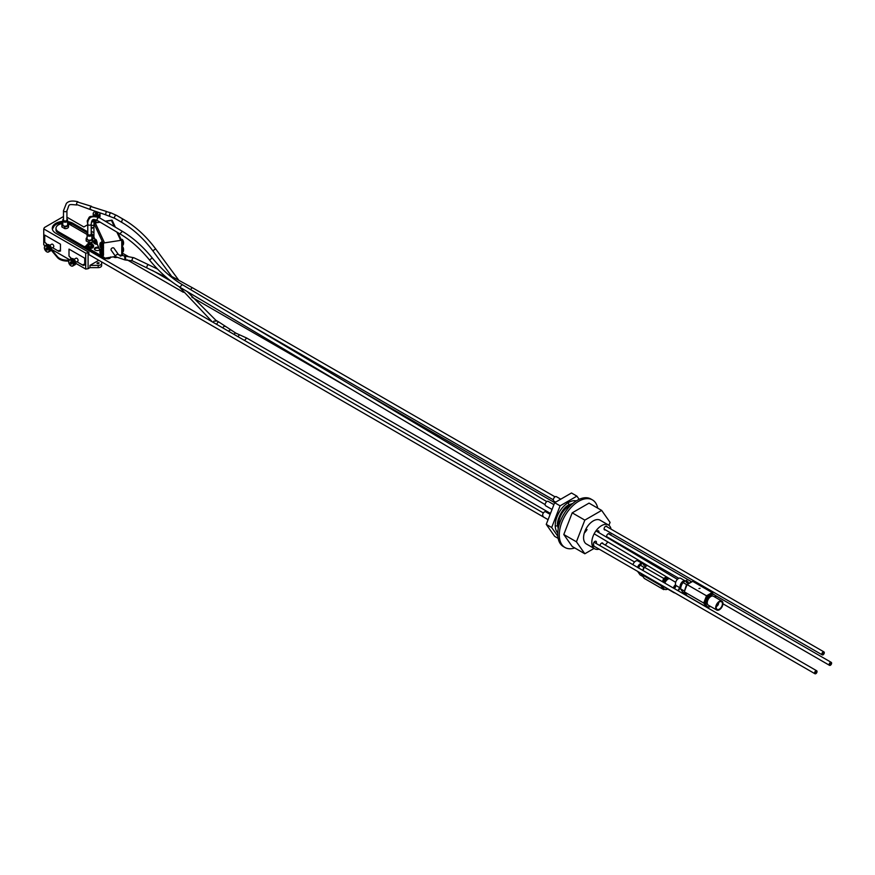 <?xml version="1.0" encoding="UTF-8"?>
<svg xmlns="http://www.w3.org/2000/svg" width="875" height="875" viewBox="0 0 875 875"><rect width="100%" height="100%" fill="white"/><g stroke="black" fill="none" stroke-linecap="round" stroke-linejoin="round"><path stroke-width="1.31" d="M566.038 506.931A15.455 8.925 -60 0 1 568.498 505.181A15.455 8.925 -60 0 1 572.447 503.759M558.316 528.237A15.455 8.925 -60 0 1 558.097 519.969M558.972 525.394A13.738 7.93 -60 0 1 568.52 506.592A13.738 7.93 -60 0 1 570.314 505.75M605.259 545.059A13.738 7.93 120 0 0 607.742 541.888M610.75 535.062A13.738 7.93 120 0 0 611.111 533.138M611.045 529.134A13.738 7.93 120 0 0 608.388 524.967A13.738 7.93 120 0 0 597.811 528.653A13.738 7.93 120 0 0 591.806 542.478A13.738 7.93 120 0 0 594.661 548.756A13.738 7.93 120 0 0 599.102 549.128M596.148 543.452A2.144 1.236 120 0 0 595.995 541.297A2.144 1.236 120 0 0 593.852 542.533A2.144 1.236 120 0 0 593.852 545.016M598.839 532.591A2.144 1.236 120 0 0 598.511 530.884A2.144 1.236 120 0 0 597.439 530.983M607.097 526.859A2.144 1.236 120 0 0 606.681 526.17A2.144 1.236 120 0 0 605.609 526.269A2.144 1.236 120 0 0 604.209 528.161A2.144 1.236 120 0 0 604.538 529.878A2.144 1.236 120 0 0 605.423 529.867M603.017 543.769A2.144 1.236 120 0 0 602.591 543.025A2.144 1.236 120 0 0 600.972 543.572A2.144 1.236 120 0 0 600.009 545.683M609.623 534.417A2.144 1.236 120 0 0 609.197 533.673A2.144 1.236 120 0 0 607.053 534.909A2.144 1.236 120 0 0 607.053 537.381A2.144 1.236 120 0 0 607.906 537.392M557.747 532.962A18.747 10.828 -60 0 1 556.697 517.639A18.747 10.828 -60 0 1 568.498 502.491A18.747 10.828 -60 0 1 576.264 500.905M557.834 536.266L551.677 527.516L560.088 505.838L576.909 496.125L579.163 499.33M558.141 538.355L554.663 536.342L546.252 524.377L554.663 502.698L571.484 492.986L576.909 496.125M551.677 527.516L546.252 524.377M560.088 505.838L554.663 502.698M555.581 502.075L553.853 501.08A2.537 1.466 -60 0 1 553.853 498.137A2.537 1.466 -60 0 1 556.391 496.672L560.383 498.98M551.698 509.261L545.683 505.794A2.537 1.466 -60 0 1 545.683 502.852A2.537 1.466 -60 0 1 548.231 501.386L553.777 504.591M549.741 514.139L545.705 511.809A2.537 1.466 120 0 0 543.167 513.275A2.537 1.466 120 0 0 543.167 516.206M679.47 587.519A4.397 2.537 -60 0 1 677.852 590.625M673.706 588.23A4.397 2.537 -60 0 1 675.763 585.113M662.998 582.05A6.869 3.97 -60 0 1 664.53 579.436A6.869 3.97 -60 0 1 664.77 579.13A6.869 3.97 -60 0 1 667.013 577.161M667.745 589.061A6.869 3.97 -60 0 1 664.617 589.247L663.644 588.678A6.869 3.97 -60 0 1 662.222 585.692A6.869 3.97 -60 0 1 662.222 585.572M674.877 592.878A5.152 2.975 -60 0 1 673.925 592.638L665.481 587.759A5.152 2.975 -60 0 1 664.792 587.048M664.858 583.122A5.152 2.975 -60 0 1 669.441 578.605M679.886 587.759A5.152 2.975 -60 0 1 678.245 590.855M673.925 592.638A5.152 2.975 -60 0 1 673.236 591.927M673.302 588A5.152 2.975 -60 0 1 675.577 584.642M664.617 589.247A6.869 3.97 -60 0 1 663.195 586.13M663.972 582.608A6.869 3.97 -60 0 1 667.975 577.73M641.736 573.737L641.462 574.416L644.273 578.408L663.698 589.619L660.888 585.638L641.462 574.416L641.572 573.65M642.83 570.402L644.273 567.197L642.994 570.5M657.344 571.408L656.414 570.85M662.408 581.711L663.698 578.408L644.273 567.197L647.314 565.436M664.617 579.228L663.698 578.408L666.444 576.822M662.145 585.583L660.888 585.638L661.161 584.948M663.698 589.619L664.486 589.17M632.92 564.681A4.287 2.483 120 0 1 637.809 560.875L642.261 563.445A4.287 2.483 120 0 0 637.569 567.372M641.539 573.814L637.613 571.386L640.073 574.875L642.961 576.548M643.169 562.975L640.073 565.064L638.542 568.05M645.039 564.309A0.963 0.558 180 0 1 644.35 565.261A0.963 0.558 180 0 1 643.989 564.189A0.963 0.558 180 0 1 645.039 564.309M640.073 565.064L643.727 567.175L646.494 565.939M642.808 570.522L643.727 567.175M674.319 588.591A2.745 1.586 120 0 0 675.795 585.156M597.723 508.145A27.475 15.859 120 0 0 592.441 499.909L590.888 499.012A27.475 15.859 120 0 0 569.723 506.362A27.475 15.859 120 0 0 557.736 534.013A27.475 15.859 120 0 0 563.423 546.591L564.977 547.487A27.475 15.859 120 0 0 574.744 547.947M592.441 499.909A27.475 15.859 120 0 0 571.277 507.259A27.475 15.859 120 0 0 559.289 534.909A27.475 15.859 120 0 0 564.977 547.487M99.805 212.8A3.434 1.98 180 0 1 99.881 212.931A3.434 1.98 180 0 1 99.969 213.106A3.434 1.98 180 0 1 100.013 213.27A3.434 1.98 180 0 1 100.045 213.445A3.434 1.98 180 0 1 100.045 213.62A3.434 1.98 180 0 1 100.013 213.795A3.434 1.98 180 0 1 99.969 213.959A3.434 1.98 180 0 1 99.881 214.123A3.434 1.98 180 0 1 99.783 214.287A3.434 1.98 180 0 1 99.652 214.452A3.434 1.98 180 0 1 99.509 214.594A3.434 1.98 180 0 1 99.334 214.736A3.434 1.98 180 0 1 99.138 214.867A3.434 1.98 180 0 1 98.93 214.998A3.434 1.98 180 0 1 98.7 215.108A3.434 1.98 180 0 1 98.459 215.206A3.434 1.98 180 0 1 98.197 215.294A3.434 1.98 180 0 1 97.923 215.359A3.434 1.98 180 0 1 97.639 215.425A3.434 1.98 180 0 1 97.355 215.469A3.434 1.98 180 0 1 97.059 215.502A3.434 1.98 180 0 1 96.764 215.512A3.434 1.98 180 0 1 96.458 215.512A3.434 1.98 180 0 1 96.163 215.502A3.434 1.98 180 0 1 95.867 215.469A3.434 1.98 180 0 1 95.583 215.425A3.434 1.98 180 0 1 95.298 215.359A3.434 1.98 180 0 1 95.025 215.294A3.434 1.98 180 0 1 94.763 215.206A3.434 1.98 180 0 1 94.522 215.108A3.434 1.98 180 0 1 94.292 214.998L94.292 216.136L94.259 214.977A3.434 1.98 0 0 1 94.084 214.867A3.434 1.98 180 0 1 93.888 214.736A3.434 1.98 180 0 1 93.713 214.594A3.434 1.98 180 0 1 93.57 214.452A3.434 1.98 180 0 1 93.439 214.287A3.434 1.98 180 0 1 93.341 214.123A3.434 1.98 180 0 1 93.264 213.959A3.434 1.98 180 0 1 93.209 213.795A3.434 1.98 180 0 1 93.177 213.62A3.434 1.98 180 0 1 93.177 213.445A3.434 1.98 180 0 1 93.209 213.27A3.434 1.98 180 0 1 93.264 213.106A3.434 1.98 180 0 1 93.341 212.931A3.434 1.98 180 0 1 93.439 212.778A3.434 1.98 180 0 1 93.57 212.614A3.434 1.98 180 0 1 93.713 212.472A3.434 1.98 180 0 1 93.888 212.33A3.434 1.98 180 0 1 94.084 212.198A3.434 1.98 180 0 1 94.183 212.133A3.434 1.98 180 0 1 94.237 212.1M96.119 211.542A3.292 1.903 0 0 0 94.281 212.078L94.281 212.078A3.292 1.903 0 0 0 93.964 214.55A3.292 1.903 0 0 0 98.175 215.097A3.292 1.903 0 0 0 99.706 212.767M93.275 215.753A3.434 1.98 0 0 0 93.177 216.223A3.434 1.98 0 0 0 93.177 216.234L93.177 215.283A3.434 1.98 0 0 0 93.177 215.37A3.434 1.98 0 0 0 93.209 215.545A3.434 1.98 0 0 0 93.264 215.72A3.434 1.98 0 0 0 93.341 215.884A3.434 1.98 0 0 0 93.439 216.048A3.434 1.98 0 0 0 93.548 216.18L93.57 214.452M99.127 217.569A3.434 1.98 0 0 0 100.045 216.223A3.434 1.98 0 0 0 99.947 215.753A3.434 1.98 0 0 0 100.013 215.545A3.434 1.98 0 0 0 100.045 215.37A3.434 1.98 0 0 0 100.045 215.283A3.434 1.98 0 0 0 100.045 215.206M98.142 217.066A3.434 1.98 0 0 0 98.197 217.044A3.434 1.98 0 0 0 98.459 216.956A3.434 1.98 0 0 0 98.7 216.858A3.434 1.98 0 0 0 98.93 216.748A3.434 1.98 0 0 0 99.138 216.628A3.434 1.98 0 0 0 99.334 216.497A3.434 1.98 0 0 0 99.509 216.355A3.434 1.98 0 0 0 99.652 216.202A3.434 1.98 0 0 0 99.783 216.048A3.434 1.98 0 0 0 99.881 215.884A3.434 1.98 0 0 0 99.969 215.72L99.881 215.742M97.486 213.927L97.803 213.238L96.928 212.723L95.736 212.909A1.236 0.711 0 0 0 97.486 213.927A1.236 0.711 0 0 0 95.736 212.909L95.419 213.598L96.294 214.112M94.084 214.867L94.084 216.136L94.062 214.867M93.57 216.07L93.439 214.287M93.439 215.906L93.341 214.123M93.341 215.742L93.264 213.959M93.264 215.567L93.209 213.795M93.209 215.381L93.177 213.62M98.93 214.998L98.93 216.748L98.044 217.011M99.334 214.736L98.93 216.65M99.509 214.594L99.334 216.366M99.652 214.452L99.509 216.223M99.783 214.287L99.652 216.07M99.881 214.123L99.783 215.906M100.013 213.795L99.969 215.567M100.045 215.37L100.045 213.62M94.522 215.108L94.522 216.136L94.5 215.097M94.763 215.206L94.763 216.147M95.025 215.294L95.025 216.169M95.298 215.359L95.298 216.202M95.583 215.425L95.583 216.234M95.867 215.469L95.867 216.289M96.163 215.502L96.163 216.355M96.458 215.512L96.458 216.431M96.764 215.512L96.764 216.519M97.059 215.502L97.059 216.617M97.355 215.469L97.355 216.727M97.639 215.425L97.639 216.836M97.923 215.359L97.923 216.956M98.197 215.294L98.197 217.044M98.459 215.206L98.459 216.956M99.969 213.959L99.969 215.72M93.713 214.594L93.713 216.169M93.888 214.736L93.888 216.147M96.928 214.112L96.928 212.723M95.736 213.916L95.736 212.909M89.206 217.23L87.227 221.025L88.167 221.178M91.591 221.703L96.491 222.458M93.975 220.467A2.92 1.684 180 0 1 91.755 221.309M88.583 219.986A2.92 1.684 180 0 1 88.506 219.625A2.92 1.684 180 0 1 88.922 218.761M87.773 224.634L87.227 221.025M93.931 225.586L91.208 225.17M87.73 224.623L87.73 225.619A3.708 2.144 0 0 0 87.773 225.958M91.208 227.752A3.708 2.144 0 0 0 91.897 227.741A3.708 2.144 0 0 0 93.931 227.205L91.208 228.769M91.208 225.291A3.708 2.144 0 0 0 91.897 225.269M90.388 217.525L91.241 216.934M89.994 217.886L90.388 217.066M92.258 216.475A2.242 1.291 0 0 0 89.852 216.759A2.242 1.291 0 0 0 89.556 218.378M89.327 218.684A2.516 1.455 180 0 1 88.922 217.897A2.516 1.455 180 0 1 89.272 217.164A2.516 1.455 180 0 1 89.655 216.869A2.516 1.455 180 0 1 89.764 216.814M94.62 219.581L94.62 221.277L96.556 222.534M95.977 219.877L95.977 221.823M98.842 221.397L99.269 222.075M93.909 219.592L94.62 221.277M106.323 257.928A3.642 2.1 0 0 0 107.002 258.048A3.642 2.1 0 0 0 110.655 257.261M109.802 257.392A3.642 2.1 180 0 1 107.472 257.753L115.598 256.495M114.286 256.703A3.642 2.1 0 0 0 114.964 256.823A3.642 2.1 0 0 0 115.861 256.867M101.281 249.255A3.642 0.766 81.2 0 1 101.38 248.839A3.642 0.766 81.2 0 1 101.609 248.566A3.642 0.766 81.2 0 1 102.933 252.044A3.642 0.766 81.2 0 1 102.725 255.763A3.642 0.766 81.2 0 1 102.2 255.205M102.9 255.609A3.642 0.766 -98.8 0 0 103.119 255.697A3.642 0.766 -98.8 0 0 103.458 255.008A3.642 0.766 -98.8 0 0 103.458 253.028A3.642 0.766 -98.8 0 0 102.014 248.511A3.642 0.766 -98.8 0 0 101.828 248.664M100.45 249.528A3.008 0.634 81.2 0 1 100.614 249.364L101.708 249.189A3.008 0.634 81.2 0 1 102.791 252.066A3.008 0.634 81.2 0 1 102.627 255.139L101.533 255.303A3.008 0.634 81.2 0 1 101.325 255.205M100.166 252.492A5.403 3.117 0 0 0 100.734 253.159L100.734 253.597A5.403 3.117 180 0 1 100.166 252.919L100.133 252.952A5.403 4.266 155.1 0 0 100.373 253.958L100.231 253.662A5.403 4.266 -24.9 0 1 100.198 253.575A5.403 4.266 -24.9 0 1 100.002 252.667L99.958 252.481A5.403 3.117 180 0 1 99.87 252A5.403 3.117 180 0 1 99.87 251.737L99.87 251.311A5.403 3.117 -0 0 0 99.87 251.366A5.403 3.117 -0 0 0 99.958 252.055L100.002 252.022A5.403 4.266 -24.9 0 1 100.231 250.95L100.373 251.245A5.403 4.266 155.1 0 0 100.133 252.317L100.166 252.492M101.281 242.528A3.642 0.766 81.2 0 1 101.38 242.113A3.642 0.766 81.2 0 1 101.609 241.839A3.642 0.766 81.2 0 1 102.933 245.317A3.642 0.766 81.2 0 1 102.725 249.036A3.642 0.766 81.2 0 1 102.2 248.478M102.9 248.872A3.642 0.766 -98.8 0 0 103.119 248.97A3.642 0.766 -98.8 0 0 103.458 248.27A3.642 0.766 -98.8 0 0 103.458 246.302A3.642 0.766 -98.8 0 0 102.014 241.773A3.642 0.766 -98.8 0 0 101.828 241.938M100.45 242.791A3.008 0.634 81.2 0 1 100.614 242.638L101.708 242.463A3.008 0.634 81.2 0 1 102.791 245.339A3.008 0.634 81.2 0 1 102.627 248.412L101.533 248.577A3.008 0.634 81.2 0 1 101.325 248.478M100.166 245.766A5.403 3.117 0 0 0 100.734 246.433L100.734 246.859A5.403 3.117 180 0 1 100.166 246.192L100.133 246.225A5.403 4.266 155.1 0 0 100.373 247.22L100.231 246.936A5.403 4.266 -24.9 0 1 100.198 246.838A5.403 4.266 -24.9 0 1 100.002 245.93L99.958 245.755A5.403 3.117 180 0 1 99.87 245.273A5.403 3.117 180 0 1 99.87 245.011L99.87 244.584A5.403 3.117 -0 0 0 99.87 244.639A5.403 3.117 -0 0 0 99.958 245.328L100.002 245.295A5.403 4.266 -24.9 0 1 100.231 244.223L100.373 244.519A5.403 4.266 155.1 0 0 100.133 245.591L100.166 245.766M104.519 242.867A1.094 0.864 155.1 0 0 103.458 243.928L93.931 223.398L94.478 222.852L95.277 222.95L104.519 242.867L120.706 240.362A1.094 0.864 155.1 0 1 121.767 241.095L121.767 243.469A3.642 0.766 81.2 0 1 121.767 245.438L121.767 250.195A3.642 0.766 81.2 0 1 121.767 252.175L121.767 254.723L122.566 254.614L122.566 255.413L119.941 255.828M121.767 250.195L121.767 252.175M128.034 256.364L121.767 252.82A3.642 0.766 -98.8 0 0 121.833 252.809A3.642 0.766 -98.8 0 0 122.062 249.287A3.642 0.766 -98.8 0 0 121.767 247.734M123.561 250.064L123.561 249.638A5.403 3.117 0 0 0 123.572 249.375A5.403 3.117 0 0 0 123.473 248.894M123.441 248.708A5.403 4.266 155.1 0 0 123.244 247.8A5.403 4.266 155.1 0 0 123.2 247.712L123.069 247.417M121.767 243.469L121.767 245.438M122.992 251.847A2.877 0.613 -98.8 0 0 123.211 251.639L122.828 252.011A3.008 0.634 -98.8 0 0 123.145 250.72A3.008 0.634 -98.8 0 0 122.719 247.603A3.008 0.634 -98.8 0 0 121.909 246.072L121.767 246.094A3.642 0.766 -98.8 0 0 121.833 246.072A3.642 0.766 -98.8 0 0 122.062 242.55A3.642 0.766 -98.8 0 0 120.816 238.897M123.572 243.097A5.403 3.117 180 0 1 123.572 243.283A5.403 3.117 180 0 1 123.561 243.327L123.561 242.9A5.403 3.117 0 0 0 123.572 242.638A5.403 3.117 0 0 0 123.473 242.156M123.441 241.981A5.403 4.266 155.1 0 0 123.244 241.073A5.403 4.266 155.1 0 0 123.2 240.986L123.069 240.691M86.352 246.225A3.642 2.1 0 0 0 86.341 246.4A3.642 2.1 0 0 0 86.417 246.827A3.642 2.1 0 0 0 86.702 247.308A3.642 2.1 0 0 0 88.408 248.292A3.642 2.1 0 0 0 93.625 246.4A3.642 2.1 0 0 0 93.603 246.225M92.881 245.602A3.008 1.739 180 0 1 92.991 246.061A3.008 1.739 180 0 1 91.131 247.669A3.008 1.739 180 0 1 87.85 247.286A3.008 1.739 180 0 1 86.975 246.061A3.008 1.739 180 0 1 87.084 245.602M88.987 243.698A5.403 3.117 60 0 1 89.884 244.016L90.07 244.016A5.403 3.117 -60 0 1 90.967 243.698A1.684 0.973 180 0 1 91.339 243.917A5.403 3.117 120 0 0 90.442 244.234L90.442 244.333A5.403 3.117 60 0 1 91.339 245.055A1.684 0.973 180 0 1 90.967 245.263A5.403 3.117 -120 0 0 90.07 244.552L89.884 244.552A5.403 3.117 120 0 0 88.987 245.263A1.684 0.973 180 0 1 88.791 245.164A1.684 0.973 180 0 1 88.627 245.055A5.403 3.117 -60 0 1 89.523 244.333L89.523 244.234A5.403 3.117 -120 0 0 88.627 243.917A1.684 0.973 180 0 1 88.987 243.698L89.119 244.059M92.958 244.847A3.642 2.1 180 0 1 93.625 246.061A3.642 2.1 180 0 1 90.355 248.15A3.642 2.1 180 0 1 86.417 246.488A3.642 2.1 180 0 1 86.341 246.061A3.642 2.1 180 0 1 87.008 244.847M93.636 242.025A3.642 2.1 0 0 0 93.625 242.189A3.642 2.1 0 0 0 97.3 244.289L97.136 243.589A3.008 1.739 180 0 1 94.259 241.85A3.008 1.739 180 0 1 94.369 241.391M97.136 243.589L97.092 242.397A5.337 1.127 -98.8 0 0 96.6 240.767A5.403 3.117 120 0 0 96.272 241.062A1.684 0.973 180 0 1 95.911 240.844A5.403 3.117 -60 0 1 96.447 240.384L96.447 240.909M96.447 240.384A5.337 1.127 -98.8 0 0 96.119 239.761A5.403 3.117 -120 0 0 95.911 239.706A1.684 0.973 180 0 1 96.02 239.63A5.337 1.127 -98.8 0 0 95.681 239.345L95.648 239.466M96.02 239.63L96.119 240.308M97.3 243.961A3.642 2.1 180 0 1 93.625 241.85A3.642 2.1 180 0 1 94.292 240.647M100.056 250.228L99.816 249.703A2.888 1.663 180 0 1 96.567 250.534A2.888 1.663 180 0 1 94.38 248.916A2.888 1.663 180 0 1 95.867 247.461A2.888 1.663 180 0 1 98.787 247.505L97.3 244.289M99.269 248.533A2.888 1.663 0 0 0 98.787 248.314A2.888 1.663 0 0 0 94.467 249.32M86.406 245.656L85.127 246.4L86.702 247.308M104.256 257.447L104.256 258.245L107.472 257.753M85.127 246.4L85.127 247.198L104.256 258.245M88.408 248.292L103.097 256.769L102.616 255.741M93.691 241.445L90.475 243.305M122.566 254.614L121.767 252.875M114.297 226.559L111.453 220.445L112.241 220.566M93.931 223.398L93.931 237.027L95.123 239.608M103.458 243.928L103.458 246.302M103.458 248.27L103.458 253.028M103.458 255.008L103.097 256.769M104.245 257.425L103.458 257.545M99.816 249.703L98.787 247.505M815.828 670.863A1.717 0.995 120 0 0 814.702 672.372A1.717 0.995 120 0 0 814.964 673.75A1.717 0.995 120 0 0 815.828 673.662A1.717 0.995 120 0 0 816.944 672.153A1.717 0.995 120 0 0 816.681 670.775A1.717 0.995 120 0 0 815.828 670.863M815.828 673.302L816.462 671.158L815.183 673.367L815.828 673.302M830.397 664.891L831.031 662.747L829.752 664.956L830.397 664.891M830.397 662.452A1.717 0.995 120 0 0 829.27 663.961A1.717 0.995 120 0 0 829.533 665.339A1.717 0.995 120 0 0 830.397 665.252A1.717 0.995 120 0 0 831.513 663.742A1.717 0.995 120 0 0 831.25 662.364A1.717 0.995 120 0 0 830.397 662.452M710.577 606.462A6.869 3.97 -60 0 1 707.448 606.648L706.475 606.08A6.869 3.97 -60 0 1 705.053 603.094A6.869 3.97 -60 0 1 705.053 602.777A6.869 3.97 -60 0 1 707.361 596.827A6.869 3.97 -60 0 1 707.602 596.531A6.869 3.97 -60 0 1 712.217 593.873A6.869 3.97 -60 0 1 712.458 593.895A6.869 3.97 -60 0 1 713.344 594.191L714.317 594.748A6.869 3.97 -60 0 1 715.728 597.548M716.756 610.039L708.302 605.161A5.152 2.975 -60 0 1 708.302 599.211A5.152 2.975 -60 0 1 713.453 596.236L721.908 601.114A5.152 2.975 -60 0 1 722.969 603.477A5.152 2.975 -60 0 1 720.727 608.65A5.152 2.975 -60 0 1 716.756 610.039A5.152 2.975 -60 0 1 716.756 604.089A5.152 2.975 -60 0 1 721.908 601.114M722.433 603.783A4.397 2.537 -60 0 1 720.519 608.202A4.397 2.537 -60 0 1 717.128 609.383A4.397 2.537 -60 0 1 717.128 604.308A4.397 2.537 -60 0 1 721.525 601.77A4.397 2.537 -60 0 1 722.433 603.783M707.448 606.648A6.869 3.97 -60 0 1 706.027 603.662A6.869 3.97 -60 0 1 708.958 596.652A6.869 3.97 -60 0 1 714.317 594.748M716.308 606.484A2.745 1.586 120 0 0 716.712 606.298A2.745 1.586 120 0 0 718.605 602.503M684.381 591.095L687.094 584.598L684.294 591.817L687.094 595.809L706.519 607.02L703.719 603.039L684.294 591.817L684.381 591.095M712.381 593.775L712.13 592.572L692.705 581.361L687.094 584.598L706.519 595.809L712.13 592.572L713.213 594.125M700.098 588.306L698.928 588.58L700.098 588.306M704.977 602.984L703.719 603.039L706.519 595.809L707.438 596.63M706.519 607.02L707.317 606.572M680.575 588.153L676.342 585.714A4.287 2.483 120 0 1 676.342 580.759A4.287 2.483 120 0 1 680.641 578.277L685.092 580.847A4.287 2.483 120 0 0 681.122 583.231A4.287 2.483 120 0 0 680.597 588.055M682.894 582.466L686.558 584.577L691.469 581.744L687.805 579.633L682.894 582.466L681.363 585.452L680.444 588.788L682.894 592.277L685.792 593.95M684.37 591.216L686.558 584.577M680.444 588.788L684.108 590.898M687.859 581.711A0.963 0.558 180 0 1 687.181 582.663A0.963 0.558 180 0 1 686.809 581.591A0.963 0.558 180 0 1 687.859 581.711M51.286 250.173A10.992 6.344 0 0 0 51.745 250.786L57.422 257.523A10.992 6.344 0 0 0 68.698 261.034M51.505 249.583A10.992 6.344 0 0 0 51.745 249.889L57.422 256.627A10.992 6.344 0 0 0 69.311 260.083A3.434 1.98 60 0 1 69.431 260.017A3.434 1.98 60 0 1 69.584 259.963A3.434 1.98 60 0 1 69.759 259.919A3.434 1.98 60 0 1 69.945 259.897A3.434 1.98 60 0 1 70.142 259.908A3.434 1.98 60 0 1 70.339 259.941A3.434 1.98 60 0 1 70.547 259.995A3.434 1.98 60 0 1 70.755 260.072A3.434 1.98 60 0 1 70.962 260.17A3.434 1.98 60 0 1 71.072 260.236A3.434 1.98 60 0 1 71.17 260.291A3.434 1.98 60 0 1 71.389 260.444A3.434 1.98 60 0 1 71.597 260.597A3.434 1.98 60 0 1 71.794 260.783A3.434 1.98 60 0 1 72.002 260.98A3.434 1.98 60 0 1 72.188 261.198A3.434 1.98 60 0 1 72.373 261.428A3.434 1.98 60 0 1 72.548 261.669A3.434 1.98 60 0 1 72.713 261.92A3.434 1.98 60 0 1 72.855 262.172A3.434 1.98 60 0 1 72.997 262.445A3.434 1.98 60 0 1 73.117 262.708A3.434 1.98 60 0 1 73.227 262.981A3.434 1.98 60 0 1 73.314 263.255A3.434 1.98 60 0 1 73.38 263.528A3.434 1.98 60 0 1 73.434 263.802A3.434 1.98 60 0 1 73.478 264.064A3.434 1.98 60 0 1 73.489 264.316A3.434 1.98 60 0 1 73.489 264.556A3.434 1.98 60 0 1 73.478 264.786A3.434 1.98 60 0 1 73.434 265.016A3.434 1.98 60 0 1 73.38 265.212A3.434 1.98 60 0 1 73.314 265.398A3.434 1.98 60 0 1 73.227 265.573A3.434 1.98 60 0 1 73.117 265.727A3.434 1.98 60 0 1 72.997 265.858A3.434 1.98 60 0 1 72.855 265.967A3.434 1.98 60 0 1 72.713 266.055A3.434 1.98 60 0 1 72.548 266.109A3.434 1.98 60 0 1 72.373 266.153A3.434 1.98 60 0 1 72.188 266.164A3.434 1.98 60 0 1 72.002 266.164A3.434 1.98 60 0 1 71.794 266.131A3.434 1.98 60 0 1 71.597 266.077A3.434 1.98 60 0 1 71.389 266A3.434 1.98 60 0 1 71.17 265.902A3.434 1.98 60 0 1 71.072 265.836A3.434 1.98 60 0 1 71.017 265.814M62.814 223.486A3.325 1.914 180 0 0 61.895 224.809A3.325 1.914 180 0 0 61.917 225.028L64.827 226.713L64.827 228.637A3.325 1.914 0 0 0 68.534 226.734A3.325 1.914 0 0 0 68.513 226.516L68.513 225.028M64.827 228.637L61.917 226.964A3.325 1.914 0 0 1 61.895 226.734A3.325 1.914 0 0 1 61.917 226.516M87.095 234.489L70.405 224.864A8.444 4.878 0 0 0 67.616 223.792M62.737 223.53A8.444 4.878 0 0 0 55.989 228.309A8.444 4.878 0 0 0 58.461 231.755L85.127 247.144M95.944 248.248L94.697 248.959M94.828 238.952L91.897 237.267M86.198 240.527A3.325 1.914 0 0 0 86.166 240.756A3.325 1.914 0 0 0 86.198 240.975L89.108 242.659A3.325 1.914 0 0 0 92.816 240.756A3.325 1.914 0 0 0 92.794 240.527L92.794 239.05M69.005 256.069L69.005 249.112L84.733 258.191L84.733 265.147L83.377 264.359L83.377 265.486L76.814 261.702L83.377 265.486L83.377 264.359L84.733 265.147L84.733 258.191L69.005 249.112L69.005 256.069L71.662 258.727L70.361 257.972M75.808 263.364L85.706 269.073L85.706 253.148L43.75 228.922L43.75 244.847L45.445 245.831M51.537 249.342L69.727 259.842M44.723 242.047L44.723 235.091L60.452 244.18L60.452 251.125L59.095 250.348L59.095 251.464L52.533 247.68L59.095 251.464L59.095 250.348L60.452 251.125L60.452 244.18L44.723 235.091L44.723 242.047L47.381 244.705L46.08 243.95M85.706 253.148L88.091 252.777L88.091 268.702L89.983 267.619L98.197 267.619A3.434 1.98 0 0 0 101.631 265.628L101.631 261.909M88.867 253.848L88.867 252.339L88.091 252.777M88.867 252.339L55.847 233.275A12.152 7.022 180 0 1 52.281 228.309A12.152 7.022 180 0 1 62.814 221.353M67.616 221.539A12.152 7.022 180 0 1 73.03 223.344L87.773 231.853M87.117 234.205A2.406 1.389 180 0 0 87.095 234.412A2.406 1.389 180 0 0 88.572 235.692A2.406 1.389 180 0 0 91.197 235.386A2.406 1.389 180 0 0 91.897 234.412A2.406 1.389 180 0 0 91.875 234.205L93.931 235.408M91.208 231.208L93.931 232.772M87.73 224.733L83.858 226.964L66.927 217.186M43.75 228.922L44.395 227.544L63.492 216.519M98.798 260.28L89.983 265.377L89.983 267.619M104.18 259.416L105.93 258.409M91.481 252.087L91.481 250.873M88.091 268.702L85.706 269.073M89.983 265.377L98.197 265.377A3.434 1.98 0 0 0 101.631 263.386M99.105 262.905A1.225 0.711 180 0 1 97.016 263.408A1.225 0.711 180 0 1 99.105 262.905M75.742 262.314L77.722 261.177A1.717 0.995 -120 0 0 77.722 259.186A1.717 0.995 -120 0 0 76.005 258.202L74.025 259.35M70.973 262.084A1.236 0.711 -120 0 0 70.208 262.15L70.973 264.108L71.728 264.031L71.728 263.025A1.236 0.711 -120 0 0 70.973 262.084L70.208 262.15A1.236 0.711 -120 0 0 71.848 263.594L70.973 264.108M71.411 262.467L70.208 263.156M71.848 263.594A1.236 0.711 -120 0 0 71.728 263.025M70.973 260.4A3.292 1.903 -120 0 0 68.644 261.745A3.292 1.903 -120 0 0 70.973 265.781A3.292 1.903 -120 0 0 73.292 264.436A3.292 1.903 -120 0 0 70.973 260.4M68.644 261.745L68.644 261.636A3.434 1.98 -120 0 1 68.644 261.516A3.434 1.98 60 0 1 68.666 261.275A3.434 1.98 60 0 1 68.698 261.056A3.434 1.98 60 0 1 68.753 260.859A3.434 1.98 60 0 1 68.83 260.662A3.434 1.98 60 0 1 68.917 260.498A3.434 1.98 60 0 1 69.016 260.345A3.434 1.98 60 0 1 69.136 260.214A3.434 1.98 60 0 1 69.278 260.105M70.962 260.17L72.603 259.47M70.755 260.072L72.373 259.361M70.547 259.995L72.166 259.262M70.339 259.941L71.947 259.175M70.142 259.908L71.739 259.131M69.945 259.897L71.542 259.098M69.759 259.919L71.345 259.098M69.584 259.963L71.148 259.109M69.431 260.017L70.973 259.164M72.713 266.055L74.233 265.169A3.434 1.98 -120 0 0 74.309 265.136A3.434 1.98 -120 0 0 74.375 265.081L74.375 265.081A3.434 1.98 -120 0 0 74.517 264.972A3.434 1.98 -120 0 0 74.637 264.852A3.434 1.98 -120 0 0 74.736 264.698A3.434 1.98 -120 0 0 74.834 264.523A3.434 1.98 -120 0 0 74.9 264.338A3.434 1.98 -120 0 0 74.955 264.13A3.434 1.98 -120 0 0 74.998 263.911A3.434 1.98 -120 0 0 75.009 263.681A3.434 1.98 -120 0 0 75.009 263.441L73.478 264.786M72.855 265.967L74.375 265.081M72.997 265.858L74.506 264.917M73.117 265.727L74.616 264.764M73.227 265.573L74.714 264.589M73.314 265.398L74.791 264.403M73.38 265.212L74.845 264.195M73.434 265.016L74.889 263.977M73.478 264.075L74.922 263.484M74.889 263.036L74.998 263.178A3.434 1.98 -120 0 0 74.955 262.916L73.445 263.867M74.889 263.003L73.445 263.834L74.955 262.916A3.434 1.98 -120 0 0 74.9 262.653L74.955 262.916M73.38 263.528L74.9 262.653A3.434 1.98 -120 0 0 74.834 262.38L74.9 262.653M73.314 263.255L74.834 262.38A3.434 1.98 -120 0 0 74.736 262.106L74.834 262.38M73.227 262.981L74.736 262.106A3.434 1.98 -120 0 0 74.637 261.833L74.736 262.106M73.117 262.708L74.637 261.833A3.434 1.98 -120 0 0 74.517 261.559L74.637 261.833M72.997 262.445L74.517 261.559A3.434 1.98 -120 0 0 74.375 261.297L74.517 261.559M72.909 262.281L74.364 261.439L72.931 262.314M72.855 262.172L74.375 261.297A3.434 1.98 -120 0 0 74.233 261.034L74.375 261.297M72.713 261.92L74.233 261.034A3.434 1.98 -120 0 0 74.069 260.783L74.233 261.034M72.548 261.669L74.069 260.783A3.434 1.98 -120 0 0 73.894 260.542L74.069 260.783M72.373 261.428L73.894 260.542A3.434 1.98 -120 0 0 73.708 260.323L73.894 260.542M72.188 261.198L73.708 260.323A3.434 1.98 -120 0 0 73.511 260.105L73.708 260.323M72.002 260.98L73.511 260.105A3.434 1.98 -120 0 0 73.314 259.908L73.511 260.105M71.925 260.903L73.369 260.072L71.958 260.936M71.794 260.783L73.314 259.908A3.434 1.98 -120 0 0 73.117 259.722L73.314 259.908M71.345 260.411L72.909 259.558A3.434 1.98 -120 0 0 72.691 259.416L72.909 259.558M71.17 260.291L72.691 259.416A3.434 1.98 -120 0 0 72.592 259.35A3.434 1.98 -120 0 0 72.483 259.295A3.434 1.98 -120 0 0 72.275 259.197A3.434 1.98 -120 0 0 72.056 259.12A3.434 1.98 -120 0 0 71.859 259.066A3.434 1.98 -120 0 0 71.662 259.033A3.434 1.98 -120 0 0 71.466 259.022A3.434 1.98 -120 0 0 71.28 259.044A3.434 1.98 -120 0 0 71.105 259.077A3.434 1.98 -120 0 0 70.952 259.142A3.434 1.98 -120 0 0 70.875 259.186A3.434 1.98 -120 0 0 70.798 259.23M74.659 264.819A3.434 1.98 -120 0 0 75.119 264.666A3.434 1.98 -120 0 0 75.644 261.909A3.434 1.98 -120 0 0 73.402 258.891A3.434 1.98 -120 0 0 71.684 258.716A3.434 1.98 -120 0 0 71.323 259.033M51.461 248.303L53.441 247.155A1.717 0.995 -120 0 0 53.441 245.175A1.717 0.995 -120 0 0 51.723 244.18L49.744 245.328M46.692 248.062A1.236 0.711 -120 0 0 45.927 248.128L46.692 250.086L47.447 250.02L47.447 249.003A1.236 0.711 -120 0 0 46.692 248.062L45.927 248.128A1.236 0.711 -120 0 0 47.567 249.583L46.692 250.086M47.13 248.445L45.927 249.145M47.567 249.583A1.236 0.711 -120 0 0 47.447 249.003M46.692 246.389A3.292 1.903 -120 0 0 44.363 247.734A3.292 1.903 -120 0 0 46.692 251.759A3.292 1.903 -120 0 0 49.022 250.414A3.292 1.903 -120 0 0 46.692 246.389M44.363 247.734L44.363 247.614A3.434 1.98 -120 0 1 44.363 247.494A3.434 1.98 60 0 1 44.384 247.264A3.434 1.98 60 0 1 44.417 247.045A3.434 1.98 60 0 1 44.472 246.838A3.434 1.98 60 0 1 44.548 246.652A3.434 1.98 60 0 1 44.636 246.477A3.434 1.98 60 0 1 44.734 246.323A3.434 1.98 60 0 1 44.866 246.203A3.434 1.98 60 0 1 44.997 246.094A3.434 1.98 60 0 1 45.15 246.006A3.434 1.98 60 0 1 45.314 245.941A3.434 1.98 60 0 1 45.478 245.897A3.434 1.98 60 0 1 45.664 245.886A3.434 1.98 60 0 1 45.861 245.886A3.434 1.98 60 0 1 46.058 245.919A3.434 1.98 60 0 1 46.266 245.973A3.434 1.98 60 0 1 46.473 246.05A3.434 1.98 60 0 1 46.681 246.159A3.434 1.98 60 0 1 46.791 246.214A3.434 1.98 60 0 1 46.889 246.28A3.434 1.98 60 0 1 47.108 246.422A3.434 1.98 60 0 1 47.316 246.586A3.434 1.98 60 0 1 47.512 246.761A3.434 1.98 60 0 1 47.72 246.958A3.434 1.98 60 0 1 47.906 247.177A3.434 1.98 60 0 1 48.092 247.406A3.434 1.98 60 0 1 48.267 247.647A3.434 1.98 60 0 1 48.431 247.898A3.434 1.98 60 0 1 48.573 248.161A3.434 1.98 60 0 1 48.716 248.423A3.434 1.98 60 0 1 48.836 248.697A3.434 1.98 60 0 1 48.945 248.97A3.434 1.98 60 0 1 49.033 249.244A3.434 1.98 60 0 1 49.098 249.506A3.434 1.98 60 0 1 49.153 249.78A3.434 1.98 60 0 1 49.197 250.042A3.434 1.98 60 0 1 49.208 250.294A3.434 1.98 60 0 1 49.208 250.534A3.434 1.98 60 0 1 49.197 250.775A3.434 1.98 60 0 1 49.153 250.994A3.434 1.98 60 0 1 49.098 251.202A3.434 1.98 60 0 1 49.033 251.388A3.434 1.98 60 0 1 48.945 251.552A3.434 1.98 60 0 1 48.836 251.705A3.434 1.98 60 0 1 48.716 251.836A3.434 1.98 60 0 1 48.573 251.945A3.434 1.98 60 0 1 48.431 252.033A3.434 1.98 60 0 1 48.267 252.098A3.434 1.98 60 0 1 48.092 252.131A3.434 1.98 60 0 1 47.906 252.153A3.434 1.98 60 0 1 47.72 252.142A3.434 1.98 60 0 1 47.512 252.109A3.434 1.98 60 0 1 47.316 252.055A3.434 1.98 60 0 1 47.108 251.978A3.434 1.98 60 0 1 46.889 251.88A3.434 1.98 60 0 1 46.791 251.825A3.434 1.98 60 0 1 46.736 251.792M46.681 246.159L48.322 245.448M46.67 246.148L47.994 245.175A3.434 1.98 -120 0 0 47.786 245.098L47.884 245.241M46.473 246.05L47.994 245.175A3.434 1.98 -120 0 1 48.202 245.273A3.434 1.98 -120 0 1 48.311 245.339A3.434 1.98 -120 0 1 48.409 245.405L50.094 247.275L50.728 249.659A3.434 1.98 -120 0 0 50.728 249.419A3.434 1.98 -120 0 0 50.717 249.167A3.434 1.98 -120 0 0 50.673 248.905A3.434 1.98 -120 0 0 50.619 248.631A3.434 1.98 -120 0 0 50.553 248.358A3.434 1.98 -120 0 0 50.466 248.084A3.434 1.98 -120 0 0 50.356 247.811A3.434 1.98 -120 0 0 50.236 247.548A3.434 1.98 -120 0 0 50.094 247.275A3.434 1.98 -120 0 0 49.952 247.023A3.434 1.98 -120 0 0 49.788 246.772A3.434 1.98 -120 0 0 49.612 246.531A3.434 1.98 -120 0 0 49.427 246.302A3.434 1.98 -120 0 0 49.241 246.083A3.434 1.98 -120 0 0 49.033 245.886A3.434 1.98 -120 0 0 48.836 245.711A3.434 1.98 -120 0 0 48.628 245.547A3.434 1.98 -120 0 0 48.409 245.405L48.289 245.438M46.266 245.973L47.786 245.098A3.434 1.98 -120 0 0 47.578 245.044L47.677 245.164M46.058 245.919L47.578 245.044A3.434 1.98 -120 0 0 47.381 245.011L47.469 245.109M45.861 245.886L47.381 245.011A3.434 1.98 -120 0 0 47.184 245L47.261 245.077M45.664 245.886L47.184 245A3.434 1.98 -120 0 0 46.998 245.022L47.064 245.077M45.478 245.897L46.998 245.022A3.434 1.98 -120 0 0 46.823 245.066L46.878 245.098M45.314 245.941L46.823 245.066A3.434 1.98 -120 0 0 46.67 245.12L46.692 245.142M45.15 246.006L46.67 245.12A3.434 1.98 -120 0 0 46.594 245.164A3.434 1.98 -120 0 0 46.517 245.208M48.431 252.033L49.952 251.158A3.434 1.98 -120 0 0 50.028 251.114A3.434 1.98 -120 0 0 50.094 251.07A3.434 1.98 -120 0 0 50.236 250.961A3.434 1.98 -120 0 0 50.356 250.83A3.434 1.98 -120 0 0 50.466 250.677A3.434 1.98 -120 0 0 50.553 250.512A3.434 1.98 -120 0 0 50.619 250.316A3.434 1.98 -120 0 0 50.673 250.119A3.434 1.98 -120 0 0 50.717 249.9A3.434 1.98 -120 0 0 50.728 249.659L49.208 250.534M48.573 251.945L50.094 251.038M48.716 251.836L50.225 250.906M48.836 251.705L50.334 250.753M48.945 251.552L50.433 250.578M49.033 251.388L50.509 250.381M49.098 251.202L50.564 250.173M49.153 250.994L50.608 249.955M49.197 250.775L50.63 249.725M49.208 250.294L50.728 249.419M49.164 249.812L50.608 248.981L49.164 249.845M49.153 249.78L50.673 248.905M49.098 249.506L50.619 248.631M49.033 249.244L50.553 248.358M48.967 249.036L50.433 248.238L48.978 249.08M48.945 248.97L50.466 248.084M48.869 248.773L50.323 247.942L48.891 248.817M48.836 248.697L50.356 247.811M48.716 248.423L50.236 247.548M48.573 248.161L50.094 247.275M48.431 247.898L49.952 247.023M48.267 247.647L49.788 246.772M48.18 247.527L49.634 246.684L48.202 247.559M48.092 247.406L49.612 246.531M47.906 247.177L49.427 246.302M47.72 246.958L49.241 246.083M47.512 246.761L49.033 245.886M50.378 250.797A3.434 1.98 -120 0 0 50.837 250.644A3.434 1.98 -120 0 0 51.363 247.898A3.434 1.98 -120 0 0 49.12 244.869A3.434 1.98 -120 0 0 47.403 244.694A3.434 1.98 -120 0 0 47.042 245.011M67.594 220.183A2.406 1.389 180 0 1 67.616 220.391A2.406 1.389 180 0 1 65.209 221.78A2.406 1.389 180 0 1 62.814 220.391A2.406 1.389 180 0 1 62.836 220.183M67.594 220.588A2.406 1.389 180 0 1 67.616 220.795A2.406 1.389 180 0 1 65.209 222.184A2.406 1.389 180 0 1 62.814 220.795A2.406 1.389 180 0 1 62.836 220.588M63.263 221.2A2.078 1.192 0 0 0 65.209 221.988A2.078 1.192 0 0 0 67.167 221.2M63.492 219.013A2.406 1.389 0 0 0 62.814 219.986A2.406 1.389 0 0 0 65.209 221.375A2.406 1.389 0 0 0 67.616 219.986A2.406 1.389 0 0 0 66.927 219.013M62.814 220.795L62.814 224.809A2.406 1.389 0 0 0 65.209 226.198A2.406 1.389 0 0 0 67.616 224.809L67.616 220.795M67.616 224.066L68.513 224.58A3.325 1.914 180 0 1 68.534 224.809A3.325 1.914 180 0 1 64.827 226.713M61.917 225.028L61.917 226.964M91.875 234.609A2.406 1.389 180 0 1 91.897 234.806A2.406 1.389 180 0 1 91.197 235.791A2.406 1.389 180 0 1 88.572 236.097A2.406 1.389 180 0 1 87.095 234.806A2.406 1.389 180 0 1 87.117 234.609M87.544 235.222A2.078 1.192 0 0 0 90.956 235.659A2.078 1.192 0 0 0 91.448 235.222M87.773 233.034A2.406 1.389 0 0 0 87.095 234.008A2.406 1.389 0 0 0 88.572 235.287A2.406 1.389 0 0 0 91.197 234.981A2.406 1.389 0 0 0 91.897 234.008A2.406 1.389 0 0 0 91.208 233.034M87.095 234.806L87.095 238.831A2.406 1.389 0 0 0 88.572 240.111A2.406 1.389 0 0 0 91.197 239.805A2.406 1.389 0 0 0 91.897 238.831L91.897 234.806M87.095 237.497A3.325 1.914 180 0 0 86.166 238.831A3.325 1.914 180 0 0 86.198 239.05L89.108 240.734A3.325 1.914 180 0 0 92.816 238.831A3.325 1.914 180 0 0 92.794 238.602L91.897 238.088M89.108 240.734L89.108 242.659M86.198 239.05L86.198 240.975M824.294 652.684A1.717 0.995 120 0 0 823.933 651.897A1.717 0.995 120 0 0 822.227 652.892A1.717 0.995 120 0 0 822.227 654.872A1.717 0.995 120 0 0 823.55 654.413A1.717 0.995 120 0 0 824.294 652.684M823.955 652.881A1.236 0.711 120 0 0 822.467 653.034A1.236 0.711 120 0 0 823.419 654.128A1.236 0.711 120 0 0 823.955 652.881M115.806 256.78A1.717 1.302 145 0 1 118.617 254.811L114.023 248.259A1.717 1.302 145 0 0 111.202 250.228L115.806 256.78L124.983 259.941L132.42 260.848L166.502 277.506M594.081 548.428L584.828 553.766L576.417 541.8L563.795 534.516L572.206 512.837L589.028 503.125L601.65 510.409L610.061 522.375L608.923 525.328M576.417 541.8L584.828 520.122L572.206 512.837M584.828 520.122L601.65 510.409M584.828 553.766L572.206 546.481L563.795 534.516M608.388 524.967L600.141 520.209A13.738 7.93 120 0 0 586.414 528.139A13.738 7.93 120 0 0 586.414 543.998L594.661 548.756M584.686 532.689A13.738 7.93 120 0 0 587.048 529.561M177.417 279.387A1.717 0.569 -34.6 0 1 178.161 279.398A1.717 0.613 143.6 0 0 178.128 279.355A1.717 0.613 143.6 0 0 177.33 279.344M109.812 216.125A1.717 0.7 108.5 0 1 109.594 214.616A1.717 0.7 108.5 0 1 110.589 212.92A1.717 0.7 108.5 0 1 110.906 212.866L106.258 211.553L105.536 214.769L114.811 218.345L121.538 222.228C133.328 229.075 143.883 238.777 153.202 251.333A1.717 0.613 143.6 0 1 153.322 250.72A1.717 0.613 143.6 0 1 155.039 249.342A1.717 0.613 143.6 0 1 155.958 249.298L178.128 279.355M106.586 211.498L90.902 206.533C89.786 208.567 89.786 209.508 90.902 209.333M213.533 322.547A1.717 0.995 120 0 1 213.872 321.125L216.202 321.092M187.195 291.572L215.906 320.327M88.277 234.708A1.717 0.995 180 0 1 87.773 234.008L87.773 224.208A1.717 0.995 0 0 0 88.277 224.908A1.717 0.995 0 0 0 90.147 225.116A1.717 0.995 0 0 0 91.208 224.208L91.208 234.008A1.717 0.995 180 0 1 90.147 234.916A1.717 0.995 180 0 1 88.277 234.708M66.423 220.686A1.717 0.995 180 0 1 64.553 220.905A1.717 0.995 180 0 1 63.492 219.986L63.492 210.733A1.717 0.995 0 0 0 64.553 211.652A1.717 0.995 0 0 0 66.423 211.433A1.717 0.995 0 0 0 66.927 210.733L66.927 219.986A1.717 0.995 180 0 1 66.423 220.686M90.355 209.562L77.361 204.772C76.234 204.925 76.234 203.984 77.361 201.961L91.459 206.303A1.717 0.711 108.6 0 0 90.53 207.036A1.717 0.711 108.6 0 0 90.037 208.786A1.717 0.711 108.6 0 0 90.355 209.562L105.525 214.758M558.906 525.634A13.858 7.995 -60 0 1 570.489 505.575M94.467 215.086L94.467 216.136M94.73 215.195L94.73 216.147L94.697 215.184M94.981 215.272L94.981 216.169M94.938 215.261L94.938 216.158M95.233 215.348L95.233 216.191L95.2 215.338M95.506 215.414L95.506 216.223L95.463 215.403M95.78 215.458L95.78 216.278L95.736 215.447M96.064 215.491L96.064 216.333M96.02 215.48L96.02 216.322M96.348 215.512L96.348 216.398M96.305 215.502L96.305 216.388M96.633 215.512L96.633 216.486M96.589 215.512L96.589 216.464M96.917 215.502L96.917 216.573M96.873 215.512L96.873 216.552M97.202 215.48L97.202 216.672L97.158 215.491M97.486 215.447L97.486 216.781M97.442 215.458L97.442 216.759M97.759 215.403L97.759 216.891M97.716 215.414L97.716 216.869M98.022 215.338L98.022 217L97.989 215.348M98.284 215.261L98.284 216.934M98.241 215.272L98.241 216.945M98.525 215.184L98.525 216.847M98.492 215.195L98.492 216.858M98.755 215.086L98.755 216.737M98.963 214.977L98.963 216.628M110.753 256.922C110.02 258.716 108.325 259.164 105.678 258.278L105.383 258.081A2.877 1.663 0 0 0 105.711 258.289A2.877 1.663 0 0 0 110.447 257.677M105.481 258.059A3.008 1.739 0 0 0 105.623 258.147A3.008 1.739 0 0 0 108.62 258.584A3.008 1.739 0 0 0 110.698 257.25M113.673 257.053A2.877 1.663 0 0 0 116.397 257.491L113.345 256.845A2.877 1.663 0 0 0 113.673 257.053M113.433 256.834A3.008 1.739 0 0 0 113.575 256.922A3.008 1.739 0 0 0 116.298 257.392M100.22 249.725A2.877 0.613 81.2 0 1 101.445 252.273A2.877 0.613 81.2 0 1 101.052 255.073L101.533 255.303A3.008 0.634 81.2 0 0 101.697 252.241A3.008 0.634 81.2 0 0 100.614 249.364L100.22 249.725A5.414 5.414 0 0 0 99.87 251.366M100.22 242.998A2.877 0.613 81.2 0 1 101.445 245.547A2.877 0.613 81.2 0 1 101.052 248.347L101.533 248.577A3.008 0.634 81.2 0 0 101.697 245.503A3.008 0.634 81.2 0 0 100.614 242.638L100.22 242.998A5.414 5.414 0 0 0 99.87 244.639M123.572 250.009A5.414 5.414 0 0 1 123.211 251.639A2.877 0.613 -98.8 0 0 123.342 250.611A2.877 0.613 -98.8 0 0 122.391 246.302A2.877 0.613 -98.8 0 0 122.117 246.17M122.992 245.12A2.877 0.613 -98.8 0 0 123.211 244.912A2.877 0.613 -98.8 0 0 123.342 243.884A2.877 0.613 -98.8 0 0 122.391 239.575A2.877 0.613 -98.8 0 0 122.117 239.444M123.572 243.283A5.414 5.414 0 0 1 123.211 244.912L122.828 245.284A3.008 0.634 -98.8 0 0 123.145 243.983A3.008 0.634 -98.8 0 0 122.719 240.877A3.008 0.634 -98.8 0 0 121.909 239.334L122.391 239.575A5.414 5.414 0 0 1 123.178 240.909M92.684 244.377A3.008 1.739 180 0 1 92.991 245.131A3.008 1.739 180 0 1 91.131 246.739A3.008 1.739 180 0 1 87.85 246.356A3.008 1.739 180 0 1 86.975 245.131A3.008 1.739 180 0 1 87.27 244.377M87.948 246.116A2.877 1.663 180 0 1 89.239 243.337A2.877 1.663 180 0 1 92.761 245.372A2.877 1.663 180 0 1 87.948 246.116M97.136 242.659A3.008 1.739 180 0 1 94.259 240.931A3.008 1.739 180 0 1 94.555 240.166M97.092 242.397A2.877 1.663 180 0 1 94.478 241.172A2.877 1.663 180 0 1 95.681 239.345M111.453 220.445L105.525 221.364M100.177 222.184L95.277 222.95M120.706 240.362L116.845 232.061M57.422 256.627L57.422 257.523M51.745 249.889L51.745 250.786M98.197 265.377L98.197 267.619M73.03 224.613L73.03 223.344M55.989 228.309L55.989 229.819A8.444 4.878 0 0 0 56.809 231.908M58.461 233.023L58.461 231.755M52.347 229.064A12.152 7.022 180 0 1 52.817 227.763M70.952 260.17L72.373 259.35M73.489 264.348L74.922 263.528M74.834 262.741L73.391 263.572L74.845 262.784M73.336 263.353L74.791 262.522M73.325 263.32L74.78 262.478M73.259 263.102L74.714 262.259M73.248 263.058L74.692 262.216M73.161 262.839L74.616 261.997M73.15 262.795L74.605 261.953M74.495 261.691L73.041 262.533L74.506 261.734M72.8 262.062L74.255 261.22M72.778 262.03L74.233 261.188M72.647 261.822L74.102 260.98M72.625 261.778L74.08 260.936M73.916 260.706L72.461 261.548L73.938 260.739M72.319 261.352L73.773 260.509M72.286 261.319L73.741 260.477M72.133 261.133L73.588 260.302M72.111 261.1L73.555 260.269M71.761 260.75L73.205 259.919M71.728 260.717L73.172 259.886M71.542 260.553L72.975 259.722M71.148 260.28L72.57 259.448M49.208 250.556L50.63 249.736M49.197 250.097L50.63 249.266M49.12 249.594L50.564 248.762M49.109 249.561L50.553 248.719M50.498 248.467L49.044 249.298L50.509 248.5M48.77 248.555L50.225 247.712M48.759 248.511L50.214 247.68M48.65 248.303L50.105 247.461M48.628 248.259L50.083 247.417M48.519 248.041L49.973 247.209M48.497 248.008L49.952 247.166M48.366 247.8L49.82 246.958M48.344 247.756L49.798 246.925M48.038 247.33L49.492 246.498M48.005 247.297L49.459 246.466M47.862 247.122L49.306 246.28M47.83 247.089L49.284 246.247M47.677 246.914L49.12 246.083M47.644 246.892L49.088 246.05M47.48 246.728L48.923 245.897M47.447 246.706L48.891 245.875M47.261 246.542L48.694 245.711M47.064 246.389L48.497 245.558M168.427 274.63L192.795 287.962A1.717 0.995 120 0 0 190.783 289.702M118.617 254.811L133.897 257.753L148.684 264.808A1.717 0.897 115.5 0 0 147.142 265.978A1.717 0.897 115.5 0 0 147.208 267.903M133.897 257.753A1.717 0.897 115.5 0 0 132.355 258.913A1.717 0.897 115.5 0 0 132.42 260.848M125.409 256.441L125.759 259.853M124.633 256.517L124.983 259.941M572.852 503.409L568.87 504.886L568.356 502.578M555.253 525.842A1.466 0.842 0 0 0 556.763 525.875A1.466 0.842 0 0 0 557.517 525.12L558.228 528.686M110.906 212.866L116.528 215.37A1.717 0.995 120 0 0 115.675 215.458A1.717 0.995 120 0 0 114.548 216.967A1.717 0.995 120 0 0 114.811 218.345M123.244 219.275L122.402 219.33L121.548 222.206M91.481 206.314A1.717 0.711 108.9 0 0 91.131 206.358A1.717 0.711 108.9 0 0 90.902 206.533M216.956 324.527A1.717 0.995 -60 0 1 217.591 322.678A1.717 0.995 -60 0 1 219.002 322.109L215.841 320.283M244.573 340.473L246.597 338.013M234.084 334.414A1.717 0.995 -60 0 1 235.922 333.178L219.002 322.109M228.714 331.319A1.717 0.995 -60 0 1 230.552 330.072M238.263 336.831A1.717 1.181 -72.2 0 1 240.023 335.027L235.922 333.178M222.862 327.939A1.717 1.247 -50 0 1 225.389 326.517M122.347 231.317L99.203 217.623A1.717 1.006 120.6 0 0 97.464 218.586A1.717 1.006 120.6 0 0 97.453 220.577L120.597 234.281C130.834 240.384 140.492 248.97 149.559 260.061L152.217 257.895C142.931 246.52 132.967 237.661 122.347 231.317L120.236 233.494L120.608 234.248M152.217 257.895C161.623 269.391 171.642 278.305 182.273 284.637L180.162 286.803L180.534 287.569M63.733 210.23A1.717 0.995 0 0 0 63.492 210.733L66.314 203.536C68.327 201.02 72.198 200.419 77.919 201.742M100.045 215.283L100.045 216.223M88.922 217.897L88.922 219.308M99.87 252A5.414 5.414 0 0 0 100.198 253.575M100.264 253.728A5.414 5.414 0 0 0 101.052 255.073M99.87 245.273A5.414 5.414 0 0 0 100.198 246.838M100.264 247.002A5.414 5.414 0 0 0 101.052 248.347M123.572 249.375A5.414 5.414 0 0 0 123.244 247.8M123.178 247.647A5.414 5.414 0 0 0 122.391 246.302L121.909 246.072M122.161 252.12L122.828 252.011M123.572 242.638A5.414 5.414 0 0 0 123.244 241.073M122.161 245.383L122.828 245.284M121.242 239.444L121.909 239.334M92.991 246.061L92.991 245.131C90.978 242.736 88.977 242.736 86.975 245.131L86.975 246.061M94.259 241.85L95.67 239.345M111.912 220.161L105.23 221.189M99.892 222.02L94.478 222.852M121.702 240.789L117.95 232.706M115.391 227.205L112.186 220.303M55.989 229.086L56.405 231.492L57.925 232.717L543.353 512.969M816.681 670.775L594.038 542.237M814.964 673.75L592.113 545.092M547.816 519.509L88.091 254.1M87.697 233.078L72.472 224.295L67.616 222.6M62.814 222.381L56.788 223.978L54.359 225.652L52.38 229.195M829.533 665.339L722.958 603.805M678.814 578.32L606.627 536.648M350.678 388.872L191.855 297.172M183.389 292.294L127.083 259.788M120.816 256.167L120.17 255.784M831.25 662.364L714.82 595.153M691.819 581.864L608.344 533.673M554.673 502.688L352.417 385.919M171.194 281.28L152.184 270.309M93.931 236.677L91.897 235.506M74.309 265.136L75.119 264.666M70.875 259.186L71.684 258.716M50.028 251.114L50.837 250.644M46.594 245.164L47.403 244.694M61.895 224.809L61.895 226.734M68.534 224.809L68.534 226.734M92.816 238.831L92.816 240.756M86.166 238.831L86.166 240.756M823.933 651.897L605.861 526.148M555.045 496.847L192.795 287.962M822.227 654.872L604.1 529.102M553.328 499.822L247.723 323.597M148.684 264.808L157.62 269.161M568.87 504.886C562.078 507.675 556.391 521.653 557.517 525.12M171.609 276.292L153.202 251.333M116.528 215.37L123.255 219.253C135.483 226.363 146.388 236.381 155.958 249.298M178.161 279.398L178.598 280.022M179.233 286.814L212.253 321.814M240.023 335.027L246.608 337.991L550.091 513.209M601.737 543.025L634.55 561.969M99.203 217.623C91.131 215.305 87.314 217.503 87.773 224.208M97.453 220.577C95.014 220.27 91.886 216.781 91.208 224.208M149.559 260.061C159.195 271.841 169.509 281.017 180.523 287.591L545.158 504.634M594.158 533.805L675.675 582.312M182.273 284.637L546.798 501.616M596.892 531.431L677.403 579.348M76.803 204.991C67.047 204.137 69.913 204.061 66.927 210.733"/></g></svg>
